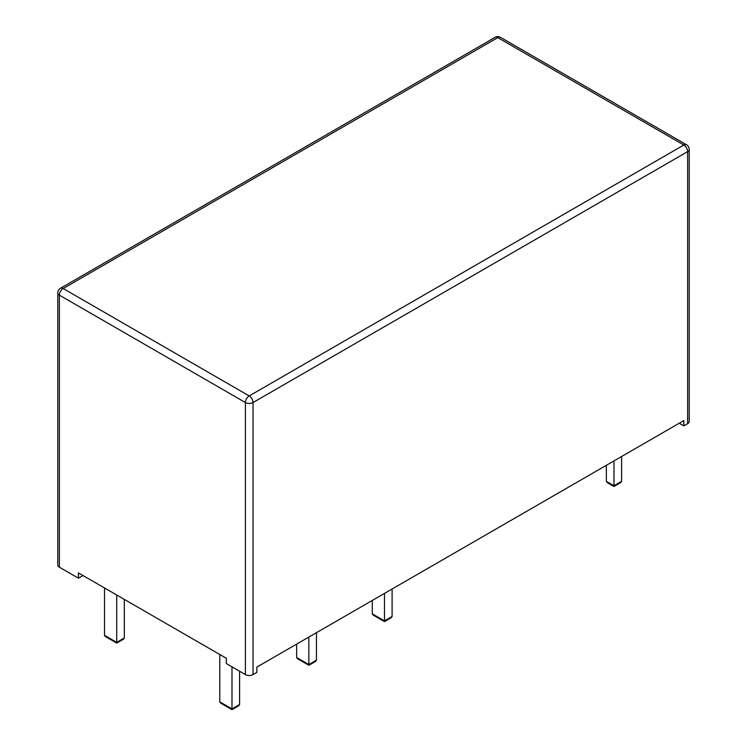 <?xml version="1.0" encoding="UTF-8"?>
<svg xmlns="http://www.w3.org/2000/svg" width="747" height="747" viewBox="0 0 747 747"><rect width="100%" height="100%" fill="white"/><g stroke="black" fill="none" stroke-linecap="round" stroke-linejoin="round"><path stroke-width="1.12" d="M687.632 423.67L687.632 151.632A5.388 3.109 180 0 0 689.21 149.428L689.21 421.476A5.388 3.109 180 0 1 687.632 423.67L683.813 425.874L683.813 420.589L256.847 667.099L256.847 672.384L253.037 674.588L253.037 402.54A5.388 3.109 180 0 1 245.408 402.54L59.368 295.13A5.388 3.109 180 0 1 57.79 292.927A5.388 5.388 0 0 1 60.488 288.258L495.084 37.35A5.388 3.109 -120 0 1 497.782 37.621L683.813 145.021L249.218 395.938L63.187 288.529L497.782 37.621A5.388 3.109 -60 0 1 500.471 37.35L686.512 144.759A5.388 3.109 -60 0 0 683.813 145.021A5.388 3.109 60 0 1 687.632 151.632L253.037 402.54A5.388 3.109 60 0 0 249.218 395.938A5.388 3.109 120 0 0 245.408 402.54L245.408 674.588L226.35 663.579L226.35 658.294L78.435 572.902L78.435 578.178L59.368 567.178L59.368 295.13A5.388 3.109 120 0 1 63.187 288.529A5.388 3.109 -120 0 0 60.488 288.258M245.408 674.588A5.388 3.109 0 0 0 253.037 674.588M679.238 423.232L683.813 425.874M57.79 292.927L57.79 564.975A5.388 3.109 0 0 0 59.368 567.178M78.435 578.178L83.01 575.545M104.505 587.954L104.505 635.323L105.402 636.565L116.709 643.092L116.709 642.364L116.709 643.092L123.442 639.208L124.329 637.957L124.329 599.402M116.709 594.995L116.709 642.364L124.329 637.957M219.786 654.512L219.786 701.881L220.682 703.123L231.99 709.65L231.99 708.922L231.99 709.65L238.723 705.766L239.61 704.514L239.61 671.236M231.99 666.838L231.99 708.922L239.61 704.514M296.643 644.119L296.643 657.509L297.539 658.751L308.847 665.278L308.847 664.55L308.847 665.278L315.579 661.394L316.467 660.143L316.467 632.681M308.847 637.079L308.847 664.55L316.467 660.143M372.277 600.457L372.277 613.838L373.173 615.08L384.481 621.607L384.481 620.878L384.481 621.607L391.213 617.722L392.1 616.48L392.1 589.009M384.481 593.417L384.481 620.878L392.1 616.48M606.349 465.316L606.349 481.339L607.246 482.581L613.978 486.474L613.978 485.737L613.978 486.474L620.71 482.581L621.597 481.339L621.597 456.51M613.978 460.918L613.978 485.737L621.597 481.339M104.505 635.323L116.709 642.364M219.786 701.881L231.99 708.922M296.643 657.509L308.847 664.55M372.277 613.838L384.481 620.878M606.349 481.339L613.978 485.737M689.21 149.428A5.388 5.388 0 0 0 686.512 144.759M500.471 37.35A5.388 5.388 0 0 0 495.084 37.35"/></g></svg>
